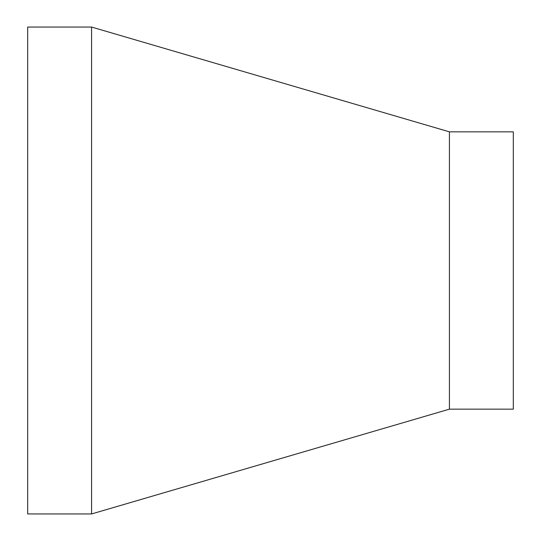 <?xml version="1.0" encoding="UTF-8"?>
<svg xmlns="http://www.w3.org/2000/svg" width="541" height="541" viewBox="0 0 541 541"><rect width="100%" height="100%" fill="white"/><g stroke="black" fill="none" stroke-linecap="round" stroke-linejoin="round"><path stroke-width="0.81" d="M449.415 131.842L449.415 409.158L91.585 513.95L91.585 27.05L449.415 131.842L513.314 131.842L513.314 409.158L449.415 409.158M91.585 27.05L27.686 27.05L27.686 513.95L91.585 513.95"/></g></svg>
